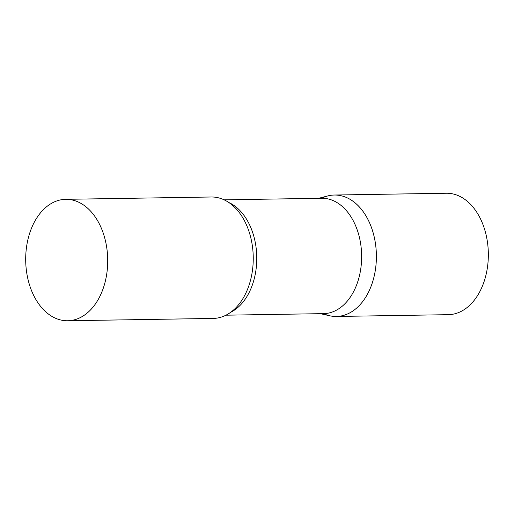 <?xml version="1.0" encoding="UTF-8"?>
<svg xmlns="http://www.w3.org/2000/svg" width="514" height="514" viewBox="0 0 514 514"><rect width="100%" height="100%" fill="white"/><g stroke="black" fill="none" stroke-linecap="round" stroke-linejoin="round"><path stroke-width="0.77" d="M321.655 198.269A60.723 41.011 89.1 0 1 334.408 195.031A60.723 41.011 89.1 0 1 369.784 223.346A60.723 41.011 89.1 0 1 371.648 284.782A60.723 41.011 89.1 0 1 336.349 316.463A60.723 41.011 89.1 0 1 323.499 313.63M334.408 195.031L446.358 193.245A60.723 41.011 89.1 0 1 481.734 221.56A60.723 41.011 89.1 0 1 483.597 282.996A60.723 41.011 89.1 0 1 448.298 314.677L336.349 316.463M225.961 315.191L323.602 313.63A57.69 38.961 -90.9 0 0 343.892 304.738A57.69 38.961 -90.9 0 0 359.909 239.633A57.69 38.961 -90.9 0 0 321.758 198.269L224.117 199.83M320.434 313.681L329.718 315.776A60.723 41.011 -90.9 0 0 357.705 307.102A60.723 41.011 -90.9 0 0 373.453 233.909A60.723 41.011 -90.9 0 0 327.803 195.937L318.596 198.32M67.675 320.755L213.207 318.429A60.723 41.011 -90.9 0 0 234.564 309.068A60.723 41.011 -90.9 0 0 248.66 286.324A60.723 41.011 -90.9 0 0 247.729 227.959A60.723 41.011 -90.9 0 0 211.267 196.997L65.734 199.323A60.723 41.011 -90.9 0 0 44.371 208.69A60.723 41.011 -90.9 0 0 27.518 277.219A60.723 41.011 -90.9 0 0 67.675 320.755A60.723 41.011 -90.9 0 0 89.031 311.394A60.723 41.011 -90.9 0 0 105.89 242.865A60.723 41.011 -90.9 0 0 65.734 199.323M230.6 312.351A57.69 38.961 -90.9 0 0 239.023 306.415A57.69 38.961 -90.9 0 0 256.37 250.067A57.69 38.961 -90.9 0 0 228.846 202.522"/></g></svg>
